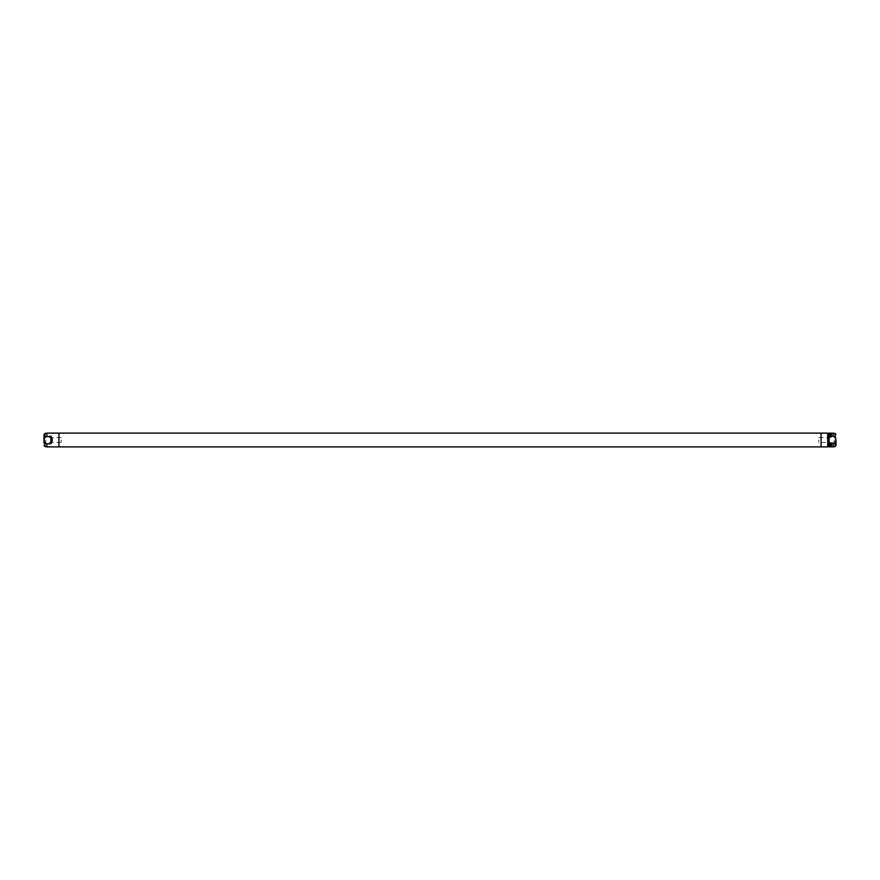 <?xml version="1.0" encoding="UTF-8"?>
<svg xmlns="http://www.w3.org/2000/svg" width="880" height="880" viewBox="0 0 880 880"><rect width="100%" height="100%" fill="white"/><g stroke="black" fill="none" stroke-linecap="round" stroke-linejoin="round"><path stroke-width="0.66" stroke-dasharray="4.4 3.3" d="M58.927 433.114L58.927 446.886L58.927 433.114M821.073 446.886L821.073 433.114L821.073 446.886M61.215 440L61.215 442.409L61.215 440M45.804 440L45.804 442.409L45.804 440M44 440L44 443.157L44 440M50.886 436.194L44.946 436.843C43.615 438.977 43.615 441.078 44.946 443.157L50.886 443.806C52.69 441.265 52.69 438.735 50.886 436.194L50.886 443.806M46.871 436.194L46.871 433.114M46.871 446.886L46.871 443.806M818.785 440L818.785 442.409L818.785 440M834.196 440L834.196 442.409L834.196 440M836 443.157L836 436.843L836 443.157L834.196 442.409L818.785 442.409M833.129 446.886L833.129 443.806L835.054 443.157C836.385 441.023 836.385 438.922 835.054 436.843L833.129 436.194L831.413 436.744L831.413 433.4L831.413 436.744L830.148 436.744L830.148 433.114M831.413 436.194L831.413 433.114M833.129 436.194L833.129 433.114M831.413 446.886L831.413 443.806L833.129 443.806M830.148 446.886L830.148 443.256L830.148 446.6L830.148 443.256L831.413 443.256L831.413 446.6L831.413 443.806M830.148 436.194L829.114 436.194L829.114 443.806L830.148 443.806M829.114 436.194L828.993 433.114M828.993 446.886L829.114 443.806M828.993 436.337L828.993 443.663M828.993 436.92L828.993 433.4L828.993 436.92M828.993 443.08L828.993 446.6L828.993 443.08M827.739 440L827.739 446.6L827.739 440M827.739 446.886L827.739 433.114M44.946 446.545L44.946 443.157M44.946 436.843L44.946 433.455M835.054 436.843L835.054 433.455M835.054 446.545L835.054 443.157M61.215 437.591L45.804 437.591L44 436.843M61.215 442.409L45.804 442.409L44 443.157M818.785 437.591L834.196 437.591L836 436.843"/><path stroke-width="1.32" d="M58.927 440L58.927 433.114L821.073 433.114L821.073 446.886L827.739 446.886L827.739 433.114L821.073 433.114L821.073 446.886L821.073 440L821.073 446.886L58.927 446.886L58.927 440M46.871 443.806L44.946 443.157L44.044 440L44.946 436.843L50.886 436.194C52.69 438.735 52.69 441.265 50.886 443.806L46.871 443.806L46.871 446.886L58.927 446.886L58.927 433.114L58.927 446.886L58.927 433.114L46.871 433.114L46.805 436.216M44 443.157L44 434.577L44 443.157M50.886 436.194L50.886 443.806M821.073 433.114L821.073 440L821.073 433.114M836 440L836 445.423L836 440M833.129 443.806L828.993 443.663L828.091 440L828.993 433.114L830.148 433.114L830.148 436.744L833.129 436.194L835.054 436.843L835.956 440L835.054 443.157L833.129 443.806L833.129 446.886L835.054 446.545L836 445.423M835.054 436.843L835.054 433.455L831.413 433.114L831.413 436.194M833.129 433.114L833.129 436.194M831.413 443.806L831.413 446.886L833.129 446.886M830.148 443.806L830.148 446.886L828.993 446.886L828.993 443.663M828.993 436.337L830.148 436.194M829.114 436.194L829.114 443.806M44.946 443.157L44.946 446.545L44 445.423M44 434.577L44.946 433.455L44.946 436.843M835.054 443.157L835.054 446.545M44.946 433.455L46.871 433.114M44.946 446.545L46.871 446.886M830.148 433.4L831.413 433.4M835.054 433.455L836 434.577M830.148 446.6L831.413 446.6M827.739 446.6L828.993 446.6M827.739 433.4L828.993 433.4"/></g></svg>

